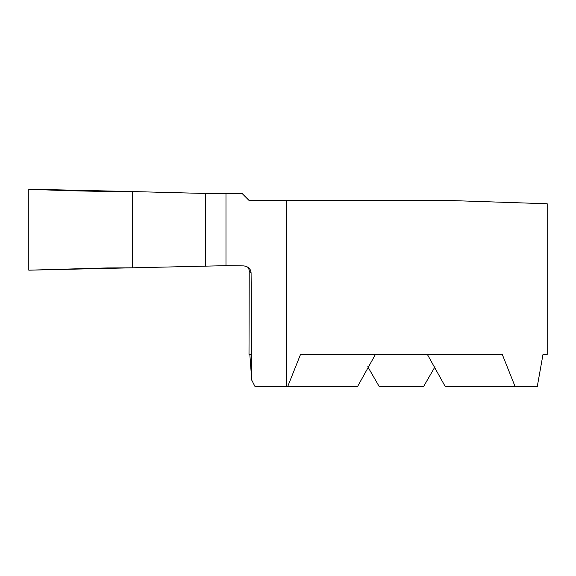 <?xml version="1.0" encoding="UTF-8"?>
<svg xmlns="http://www.w3.org/2000/svg" width="576" height="576" viewBox="0 0 576 576"><rect width="100%" height="100%" fill="white"/><g stroke="black" fill="none" stroke-linecap="round" stroke-linejoin="round"><path stroke-width="0.86" d="M286.294 200.52L286.294 386.82L287.597 386.82L300.528 354.42L502.272 354.42L515.203 386.82L537.228 386.82L543.002 354.42L547.2 354.42L547.2 203.76L450.014 200.52L249.12 200.52L242.194 193.594L205.704 193.471L132.48 191.556L132.48 267.811L225.979 265.673L243.986 265.903L246.686 266.53L249.242 268.315L250.452 270.058L251.086 272.714L251.741 354.42L249.019 354.42M435.017 366.746L423.425 386.82L379.375 386.82L367.783 366.746M287.597 386.82L357.401 386.82L375.444 354.42M427.356 354.42L445.399 386.82L515.203 386.82M286.294 386.82L255.161 386.82L251.741 380.131L251.741 354.42L249.833 354.42L251.741 380.131M132.48 267.811L132.48 191.556L28.8 189.18L28.8 270.18L107.208 267.934L132.48 267.811L132.48 191.556C98.402 191.57 63.842 190.778 28.8 189.18L28.8 270.18L132.48 267.811M547.2 354.42L543.002 354.42M205.704 193.471L205.704 265.889M225.979 193.687L225.979 265.673M249.221 270.605A233.179 16.265 0 0 0 251.086 272.714M247.644 267.019C248.299 267.293 248.825 268.51 249.221 270.655L249.005 354.319"/></g></svg>
